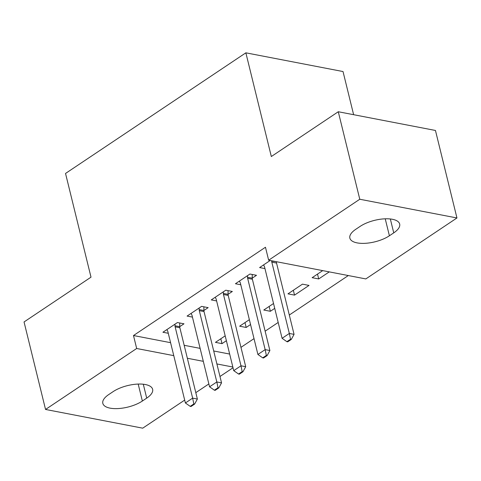 <?xml version="1.0" encoding="UTF-8"?>
<svg xmlns="http://www.w3.org/2000/svg" width="481" height="481" viewBox="0 0 481 481"><rect width="100%" height="100%" fill="white"/><g stroke="black" fill="none" stroke-linecap="round" stroke-linejoin="round"><path stroke-width="0.72" d="M240.963 347.36L254.016 338.624M265.133 331.187L278.186 322.456M289.309 315.019L348.304 275.553M233.026 367.761L219.973 376.491M208.856 383.928L195.803 392.658M184.686 400.102L142.719 428.174L45.545 409.457L136.67 348.497L173.767 355.639M353.625 114.7L343.025 71.543L245.857 52.826L65.53 173.455L91.005 277.164L24.05 321.951L45.545 409.457M245.857 52.826L271.326 156.535L338.281 111.742L435.455 130.465L456.95 217.965L365.825 278.926L268.651 260.209L359.776 199.248L456.95 217.965M250.553 324.537L246.188 327.459L239.622 326.196L249.362 319.679M203.902 310.492L208.165 307.642L201.599 306.373L187.091 316.077L192.442 317.105M309.03 285.419L302.465 284.151L287.963 293.855L294.528 295.118L309.03 285.419M252.248 278.15L256.505 275.3L249.94 274.038L235.437 283.736L240.789 284.77M268.651 260.209L265.464 247.246L133.49 335.534L170.581 342.676M184.169 345.298L200.12 348.37M213.714 350.986L229.665 354.058M270.172 260.504L259.608 267.568L264.959 268.596M276.737 261.766L276.419 261.983A3.656 2.495 -79.1 0 0 276.545 263.065L294.059 334.367L291.312 339.412L290.524 339.261L286.898 341.684L287.686 341.835L291.312 339.412M329.263 271.885L318.699 278.95L312.133 277.687L322.697 270.623M228.072 294.318L232.335 291.468L225.769 290.205L211.267 299.91L216.612 300.938M274.729 308.369L270.358 311.291L263.792 310.023L273.533 303.511M179.732 326.659L183.989 323.809L177.423 322.547L162.921 332.245L168.272 333.279M226.383 340.704L222.012 343.632L215.446 342.364L225.192 335.846M142.364 401.034A23.407 9.572 -13.8 0 1 118.326 408.561A23.407 9.572 -13.8 0 1 102.826 403.379A23.407 9.572 -13.8 0 1 108.742 394.558L113.095 391.648A23.407 9.572 -13.8 0 1 137.133 384.115A23.407 9.572 -13.8 0 1 152.633 389.303A23.407 9.572 -13.8 0 1 146.711 398.124L142.364 401.034L138.197 384.066M187.356 358.261L203.307 361.333M216.895 363.949L232.846 367.021M338.281 111.742L359.776 199.248M133.49 335.534L136.67 348.497M360.131 226.389A23.407 9.572 -13.8 0 1 384.169 218.861A23.407 9.572 -13.8 0 1 399.669 224.044A23.407 9.572 -13.8 0 1 393.747 232.864L389.4 235.774A23.407 9.572 -13.8 0 1 365.362 243.308A23.407 9.572 -13.8 0 1 349.861 238.125A23.407 9.572 -13.8 0 1 355.778 229.299L360.131 226.389M317.508 274.092L318.699 278.95M293.338 290.259L294.528 295.118M269.162 306.433L270.358 311.291M244.991 322.601L246.188 327.459M220.821 338.768L222.012 343.632M286.898 341.684L282.082 338.305L264.568 267.003A3.656 2.495 -79.1 0 0 264.213 266.101L263.546 264.935M271.687 260.792L271.693 261.093A3.656 2.495 -79.1 0 0 271.819 262.151L289.334 333.453L294.059 334.367M276.419 261.706L271.693 261.093M282.082 338.305L289.334 333.453L290.524 339.261M262.728 357.852L263.516 358.008L267.141 355.579L266.354 355.429L262.728 357.852L257.906 354.473L240.398 283.177A3.656 2.495 -79.1 0 0 240.043 282.269L239.376 281.102M247.511 275.661L247.517 277.266A3.656 2.495 -79.1 0 0 247.649 278.325L265.157 349.621L269.889 350.535L267.141 355.579M252.218 274.477L252.248 278.174A3.656 2.495 -79.1 0 0 252.375 279.233L269.889 350.535M257.906 354.473L265.157 349.621L266.354 355.429M238.552 374.026L239.34 374.176L242.965 371.753L242.177 371.597L238.552 374.026L233.736 370.647L216.222 299.344A3.656 2.495 -79.1 0 0 215.867 298.436L215.199 297.276M223.334 291.835L223.346 293.434A3.656 2.495 -79.1 0 0 223.473 294.492L240.987 365.794L245.713 366.702L242.965 371.753M228.048 290.644L228.072 294.348A3.656 2.495 -79.1 0 0 228.204 295.406L245.713 366.702M233.736 370.647L240.987 365.794L242.177 371.597M214.382 390.193L215.169 390.344L218.795 387.92L218.007 387.77L214.382 390.193L209.566 386.814L192.051 315.512A3.656 2.495 -79.1 0 0 191.697 314.61L191.029 313.444M199.164 308.002L199.176 309.608A3.656 2.495 -79.1 0 0 199.302 310.666L216.817 381.962L221.543 382.876L218.795 387.92M203.878 306.812L203.902 310.516A3.656 2.495 -79.1 0 0 204.028 311.574L221.543 382.876M209.566 386.814L216.817 381.962L218.007 387.77M190.211 406.361L190.999 406.517L194.625 404.088L193.837 403.938L190.211 406.361L185.395 402.982L167.881 331.686A3.656 2.495 -79.1 0 0 167.526 330.778L166.859 329.611M174.994 324.17L175.006 325.775A3.656 2.495 -79.1 0 0 175.132 326.833L192.647 398.13L197.372 399.044L194.625 404.088M179.702 322.985L179.732 326.683A3.656 2.495 -79.1 0 0 179.858 327.741L197.372 399.044M185.395 402.982L192.647 398.13L193.837 403.938M393.747 232.864L390.338 218.969M389.4 235.774L385.233 218.813M146.711 398.124L143.302 384.229M271.819 262.151L276.545 263.065M247.649 278.325L252.375 279.233M247.517 277.266L252.248 278.174M223.473 294.492L228.204 295.406M223.346 293.434L228.072 294.348M199.302 310.666L204.028 311.574M199.176 309.608L203.902 310.516M175.132 326.833L179.858 327.741M175.006 325.775L179.732 326.683"/></g></svg>
